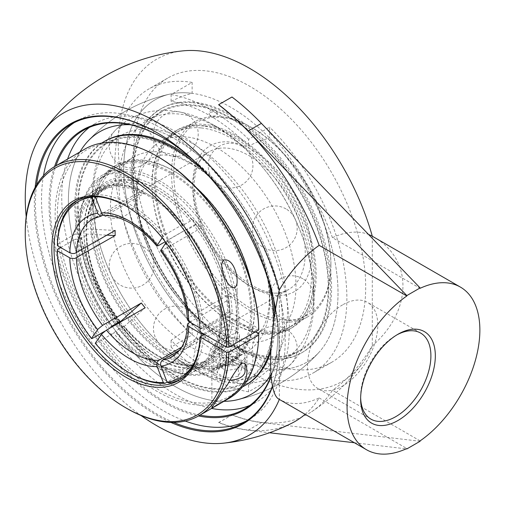 <?xml version="1.0" encoding="UTF-8"?>
<svg xmlns="http://www.w3.org/2000/svg" width="505" height="505" viewBox="0 0 505 505"><rect width="100%" height="100%" fill="white"/><g stroke="black" fill="none" stroke-linecap="round" stroke-linejoin="round"><path stroke-width="0.38" stroke-dasharray="2.52 1.89" d="M157.005 132.689A172.312 99.485 60 0 1 157.276 132.847L157.276 132.847A172.312 99.485 60 0 1 279.12 343.886A172.312 99.485 60 0 1 272.441 385.978M173.657 422.42A172.312 99.485 60 0 1 157.276 414.239A172.312 99.485 60 0 1 36.537 184.918M35.142 187.368A173.095 99.939 -120 0 0 156.72 415.192A173.095 99.939 -120 0 0 170.841 422.401M272.542 386.445A173.095 99.939 -120 0 0 279.12 344.53A173.095 99.939 -120 0 0 275.623 308.972M246.421 420.917A172.312 99.485 -120 0 0 249.52 419.257A172.312 99.485 -120 0 0 275.932 281.178A172.312 99.485 -120 0 0 163.361 129.331A172.312 99.485 -120 0 0 77.208 120.796A172.312 99.485 -120 0 0 74.216 122.646M43.493 175.582A172.312 99.485 -120 0 0 163.361 410.723A172.312 99.485 -120 0 0 185.221 421.056M26.203 216.695A185.922 107.344 -120 0 0 140.964 415.476M305.121 414.296A196.975 113.726 -120 0 0 319.179 397.94A93.905 54.218 -60 0 1 279.341 399.411A185.922 107.344 -120 0 0 279.341 399.411L279.341 289.895M199.974 415.154A160.931 92.914 60 0 1 50.121 204.007A160.931 92.914 60 0 1 55.986 165.76M163.639 138.149A160.931 92.914 60 0 1 163.917 138.313A160.931 92.914 60 0 1 277.712 335.408A160.931 92.914 60 0 1 271.027 375.909M271.084 376.515A161.714 93.362 -120 0 0 277.712 336.046L277.712 335.408M277.712 336.046A161.714 93.362 -120 0 0 275.56 309.338M274.853 305.058A161.714 93.362 -120 0 0 188.769 155.963M54.565 166.587A161.714 93.362 -120 0 0 82.504 316.711A161.714 93.362 -120 0 0 198.547 415.969M67.607 159.05A160.931 92.914 -120 0 0 61.743 197.303A160.931 92.914 -120 0 0 211.595 408.444M249.981 405.357A160.931 92.914 -120 0 0 255.997 402.365A160.931 92.914 -120 0 0 289.327 328.698A160.931 92.914 -120 0 0 219.082 166.745A160.931 92.914 -120 0 0 95.073 123.63A160.931 92.914 -120 0 0 89.473 127.348M360.646 397.624A49.692 28.69 -60 0 1 360.627 396.374A49.692 28.69 -60 0 1 395.762 335.516A49.692 28.69 -60 0 1 396.854 334.91M395.762 335.516L397.978 334.241M342.642 304.85A49.692 28.69 120 0 0 310.184 348.639A49.692 28.69 120 0 0 317.796 388.452A49.692 28.69 120 0 0 342.642 385.997A49.692 28.69 120 0 0 375.108 342.207A49.692 28.69 120 0 0 367.488 302.388A49.692 28.69 120 0 0 342.642 304.85M248.58 385.012L248.58 391.823L269.607 379.684L269.607 368.776A146.608 84.644 -60 0 1 248.58 385.012A156.228 90.199 60 0 1 171.107 340.288A146.608 84.644 120 0 0 192.134 324.052L192.134 334.954L171.107 347.093L171.107 340.288M248.58 391.823A164.056 94.719 60 0 1 171.107 347.093M171.107 101.372L171.107 94.561L192.134 82.422L192.134 93.324A146.608 84.644 120 0 0 171.107 101.372A156.228 90.199 60 0 1 209.846 115.632A156.228 90.199 60 0 1 248.58 146.096A146.608 84.644 -60 0 1 269.607 138.048L269.607 127.146L248.58 139.292L248.58 146.096M171.107 94.561A164.056 94.719 60 0 1 248.58 139.292M192.134 82.422A164.056 94.719 -120 0 0 148.842 88.975A164.056 94.719 -120 0 0 114.862 164.075A164.056 94.719 -120 0 0 192.134 334.954M192.134 93.324A151.538 87.491 -120 0 0 170.21 94.037A151.538 87.491 -120 0 0 124.438 183.921A151.538 87.491 -120 0 0 192.134 324.052M269.607 368.776A151.538 87.491 -120 0 0 319.198 352.099A151.538 87.491 -120 0 0 269.607 138.048M282.693 324.866A151.538 87.491 -120 0 0 175.538 139.266A151.538 87.491 -120 0 0 130.031 124.71A151.538 87.491 -120 0 1 282.693 324.866A151.538 87.491 -120 0 1 270.914 374.458A151.538 87.491 -120 0 0 282.693 324.866M79.923 151.942A151.538 87.491 -120 0 0 99.769 306.743A151.538 87.491 -120 0 0 223.911 401.33A151.538 87.491 -120 0 1 99.769 306.743A151.538 87.491 -120 0 1 79.923 151.942M133.68 153.217A164.056 94.719 -120 0 0 288.418 368.82A164.056 94.719 -120 0 0 331.709 362.268A164.056 94.719 -120 0 0 331.716 172.83A164.056 94.719 -120 0 0 167.654 78.111A164.056 94.719 -120 0 0 133.68 153.217M269.607 379.684A164.056 94.719 -120 0 0 312.898 373.132A164.056 94.719 -120 0 0 269.607 127.146M420.109 441.263L261.401 422.559A197.202 113.852 60 0 1 231.978 414.946L218.697 422.609A197.202 113.852 -120 0 0 248.119 430.228L269.5 432.747M354.403 442.752L406.159 448.85M231.978 414.946L231.978 414.756A194.696 112.413 -60 0 1 225.337 418.778A194.696 112.413 -60 0 1 218.697 422.426L218.697 422.609M319.179 397.94L406.834 448.547M218.697 422.426A196.975 113.726 -120 0 0 291.675 423.266M218.697 104.851A194.696 112.413 -60 0 1 225.337 100.83A194.696 112.413 -60 0 1 231.978 97.181L231.978 96.998M231.978 97.181A196.975 113.726 60 0 1 332.46 237.697L420.109 288.298M420.109 440.878L332.46 390.27A196.975 113.726 60 0 1 311.598 411.764A196.975 113.726 60 0 1 231.978 414.756M372.299 236.226L372.299 345.736A185.922 107.344 60 0 1 362.931 362.672A185.922 107.344 60 0 1 156.72 273.861A185.922 107.344 60 0 1 182.917 50.872M373.031 236.643C413.204 258.592 412.85 310.809 372.299 345.736A93.905 54.218 -60 0 1 332.46 390.27M332.46 237.697A93.905 54.218 -60 0 1 368.562 234.465M190.101 162.585A112.684 65.057 -120 0 0 133.762 156.998A112.684 65.057 -120 0 0 110.425 208.584A112.684 65.057 -120 0 0 159.612 321.988A112.684 65.057 -120 0 0 246.446 352.181A112.684 65.057 -120 0 0 263.717 261.88A112.684 65.057 -120 0 0 190.101 162.585M330.914 265.302A112.684 65.057 60 0 1 307.577 316.887A112.684 65.057 60 0 1 220.742 286.695A112.684 65.057 60 0 1 171.555 173.291A112.684 65.057 60 0 1 194.892 121.705A112.684 65.057 60 0 1 251.231 127.292A112.684 65.057 60 0 1 330.914 265.302L330.914 264.02A111.119 64.154 -120 0 0 252.342 127.929A111.119 64.154 -120 0 0 173.764 173.291A111.119 64.154 -120 0 0 252.342 309.388A111.119 64.154 -120 0 0 330.914 264.02M136.621 193.459A112.684 65.057 60 0 1 159.965 141.873A112.684 65.057 60 0 1 216.304 147.454A112.684 65.057 60 0 1 289.92 246.756A112.684 65.057 60 0 1 272.649 337.05A112.684 65.057 60 0 1 185.815 306.863A112.684 65.057 60 0 1 136.621 193.459M124.034 180.31L123.479 182.374A100.116 57.804 60 0 1 156.941 191.988A100.116 57.804 60 0 1 190.404 221.013L192.064 219.587A101.682 58.706 -120 0 0 158.052 190.069A101.682 58.706 -120 0 0 124.034 180.31L123.965 180.121A101.89 58.826 -120 0 0 120.127 180.468L120.203 180.651A101.682 58.706 -120 0 0 86.185 229.049L86.039 228.961A101.89 58.826 -120 0 0 86.039 234.074L86.185 234.156A101.682 58.706 -120 0 0 119.963 321.521M120.285 322.133A101.89 58.826 -120 0 0 123.965 326.703L124.034 326.602A101.682 58.706 -120 0 0 192.064 365.879L192.14 366.068A101.89 58.826 -120 0 0 195.972 365.721L195.902 365.538A101.682 58.706 -120 0 0 229.92 317.14L230.065 317.228A101.89 58.826 -120 0 0 230.065 312.115L229.92 312.033A101.682 58.706 -120 0 0 195.902 224.359L195.972 224.252A101.89 58.826 -120 0 0 192.14 219.486L192.064 219.587M236.624 318.459A111.119 64.154 60 0 1 158.052 363.821A111.119 64.154 60 0 1 79.474 227.73A111.119 64.154 60 0 1 195.403 214.84A111.119 64.154 60 0 1 236.624 318.459M86.185 229.049L86.645 229.699L86.185 230.324A100.116 57.804 60 0 1 106.883 187.027A100.116 57.804 60 0 1 119.647 182.722L120.203 180.651M119.647 321.685A100.116 57.804 60 0 1 86.185 235.437L86.645 234.787L86.185 234.156M192.064 365.879L190.865 364.957L190.404 365.09A100.116 57.804 60 0 1 123.479 326.451L124.148 326.255L124.034 326.602M229.92 317.14L227.704 317.14A100.116 57.804 60 0 1 207 360.437A100.116 57.804 60 0 1 194.242 364.749L195.902 365.538M195.902 224.359L194.242 225.785A100.116 57.804 60 0 1 227.704 312.027L229.92 312.033M187.065 229.447L186.509 229.295A103.298 59.641 60 0 1 221.095 318.44L221.095 317.159A101.732 58.732 -120 0 0 187.065 229.447L186.496 230.255L194.242 225.785M115.165 185.379L113.505 184.59A103.298 59.641 60 0 1 148.091 194.507A103.298 59.641 60 0 1 182.677 224.529L183.233 224.674A101.732 58.732 -120 0 0 149.196 195.145A101.732 58.732 -120 0 0 115.165 185.379L115.733 186.85L123.479 182.374M110.14 327.991L109.673 328.395A103.298 59.641 60 0 1 75.081 239.25L77.297 239.25A101.732 58.732 -120 0 0 111.334 326.969M183.233 371.03L182.677 373.1A103.298 59.641 60 0 1 113.505 333.161L115.165 331.734A101.732 58.732 -120 0 0 183.233 371.03L182.659 369.565L190.404 365.09M77.297 234.137L75.081 234.137A103.298 59.641 60 0 1 96.442 189.388A103.298 59.641 60 0 1 109.673 184.931L111.334 185.72A101.732 58.732 -120 0 0 77.297 234.137L78.439 234.8L86.185 230.324M221.095 322.272L221.095 323.553A103.298 59.641 60 0 1 199.74 368.303A103.298 59.641 60 0 1 186.509 372.753L187.065 370.689A101.732 58.732 -120 0 0 221.095 322.272L219.959 321.616L227.704 317.14M199.898 327.922L201.179 328.66L203.389 328.66L221.095 318.44M230.065 312.115L227.509 295.305L188.618 317.759L187.399 319.633M227.704 312.027L219.959 316.502L221.095 317.159M186.509 229.295L168.803 239.522L165.962 242.627M203.389 328.66A103.298 59.641 -120 0 0 168.803 239.522M162.162 237.811L164.971 234.749L182.677 224.529M192.14 219.486L197.499 223.084L165.249 241.706M190.404 221.013L182.659 225.489L183.233 224.674M113.505 184.59L95.798 194.816L95.294 196.698M164.971 234.749A103.298 59.641 -120 0 0 95.798 194.816M109.673 328.395L104.87 331.166M86.185 235.437L78.439 239.907L77.297 239.25M78.439 239.907A100.116 57.804 -120 0 0 111.902 326.154M181.667 347.131L197.499 337.99L192.14 366.068M182.677 373.1L167.105 382.089M123.479 326.451L115.733 330.926L115.165 331.734M115.733 330.926A100.116 57.804 -120 0 0 182.659 369.565M115.153 230.438L86.039 228.961M75.081 234.137L57.374 244.363M119.647 182.722L111.902 187.191L111.334 185.72M111.902 187.191A100.116 57.804 -120 0 0 99.138 191.502A100.116 57.804 -120 0 0 78.439 234.8M168.803 382.979L186.509 372.753M195.972 365.721L201.337 337.649L179.622 350.186M194.242 364.749L186.496 369.218L187.065 370.689M221.095 323.553L203.389 333.773M180.342 379.438A103.298 59.641 -120 0 0 182.034 378.523A103.298 59.641 -120 0 0 203.351 335.023M219.959 316.502A100.116 57.804 -120 0 0 186.496 230.255M182.659 225.489A100.116 57.804 -120 0 0 115.733 186.85M186.496 369.218A100.116 57.804 -120 0 0 199.254 364.913A100.116 57.804 -120 0 0 219.959 321.616M189.88 322.139L227.509 300.418L230.065 317.228M160.603 250.789L162.604 250.215L201.337 227.85L195.972 224.252M105.015 215.635L106.309 215.294L145.162 192.866L123.965 180.121M91.531 196.78L91.967 195.157L109.673 184.931M120.127 180.468L141.324 193.207L103.291 215.168M123.965 326.703L145.162 307.772M86.039 234.074L107.016 235.141M141.324 193.207A79.506 45.904 60 0 1 145.162 192.866M197.499 223.084A79.506 45.904 60 0 1 201.337 227.85M227.509 295.305A79.506 45.904 60 0 1 227.509 300.418M201.337 337.649A79.506 45.904 60 0 1 197.499 337.99M95.243 343.236L95.798 343.387L113.505 333.161M167.142 240.948A101.732 58.732 60 0 1 201.179 328.66M98.361 196.855A101.732 58.732 60 0 1 163.311 236.176M95.798 343.387A103.298 59.641 -120 0 0 130.385 373.41M91.967 195.157A103.298 59.641 -120 0 0 78.736 199.614A103.298 59.641 -120 0 0 77.101 200.618M201.072 336.343A101.732 58.732 60 0 1 194.229 362.906M57.374 249.476A103.298 59.641 -120 0 0 91.967 338.615M60.695 247.557L75.081 239.25M238.84 318.459A112.684 65.057 -120 0 0 189.653 205.055A112.684 65.057 -120 0 0 102.818 174.869A112.684 65.057 -120 0 0 79.474 226.455A112.684 65.057 -120 0 0 159.157 364.465A112.684 65.057 -120 0 0 215.502 370.045A112.684 65.057 -120 0 0 238.84 318.459M78.149 206.772A137.726 79.519 -120 0 0 138.269 345.376A137.726 79.519 -120 0 0 244.401 382.272A137.726 79.519 -120 0 0 272.921 319.223A137.726 79.519 -120 0 0 212.807 180.62A137.726 79.519 -120 0 0 106.675 143.723A137.726 79.519 -120 0 0 78.149 206.772M230.867 107.319A151.538 87.491 -120 0 0 170.21 94.037A151.538 87.491 -120 0 0 128.529 208.641A151.538 87.491 -120 0 0 230.867 354.781A151.538 87.491 -120 0 0 319.198 352.099A151.538 87.491 -120 0 0 338.022 292.919A151.538 87.491 -120 0 0 230.867 107.319M215.881 112.76A3.914 2.052 -175.7 0 1 216.986 114.572A3.914 2.052 -175.7 0 1 215.887 115.664A3.914 2.052 -175.7 0 1 210.364 115.374A3.914 2.052 -175.7 0 1 209.221 113.997A3.914 2.052 -175.7 0 1 211.5 112.11A3.914 2.052 -175.7 0 1 215.881 112.76M328.256 287.276A137.726 79.519 -120 0 0 268.136 148.678A137.726 79.519 -120 0 0 162.01 111.775A137.726 79.519 -120 0 0 133.484 174.825A137.726 79.519 -120 0 0 193.604 313.428A137.726 79.519 -120 0 0 299.73 350.325A137.726 79.519 -120 0 0 328.256 287.276M216.304 127.007A137.726 79.519 -120 0 0 147.441 120.19A137.726 79.519 -120 0 0 118.915 183.233A137.726 79.519 -120 0 0 179.035 321.837A137.726 79.519 -120 0 0 285.167 358.739A137.726 79.519 -120 0 0 306.276 248.372A137.726 79.519 -120 0 0 216.304 127.007M190.101 142.139A137.726 79.519 60 0 1 280.079 263.503A137.726 79.519 60 0 1 258.964 373.864A137.726 79.519 60 0 1 152.832 336.968A137.726 79.519 60 0 1 92.712 198.364A137.726 79.519 60 0 1 121.238 135.315A137.726 79.519 60 0 1 190.101 142.139M204.942 125.852A112.684 65.057 60 0 1 301.643 215.635A112.684 65.057 60 0 1 291.707 326.047A112.684 65.057 60 0 1 265.794 331.059A112.684 65.057 60 0 1 169.093 241.276A112.684 65.057 60 0 1 179.023 130.864A112.684 65.057 60 0 1 204.942 125.852M266.223 332.505A114.275 65.978 60 0 1 168.159 241.459A114.275 65.978 60 0 1 178.233 129.488A114.275 65.978 60 0 1 204.512 124.407A114.275 65.978 60 0 1 302.577 215.452A114.275 65.978 60 0 1 292.502 327.423A114.275 65.978 60 0 1 266.223 332.505M201.318 127.948A112.684 65.057 60 0 1 298.013 217.731A112.684 65.057 60 0 1 288.084 328.136A112.684 65.057 60 0 1 262.171 333.148A112.684 65.057 60 0 1 165.47 243.366A112.684 65.057 60 0 1 175.399 132.96A112.684 65.057 60 0 1 201.318 127.948M193.484 104.971A138.471 79.948 60 0 1 321.363 240.127A138.471 79.948 60 0 1 268.256 357.136A138.471 79.948 60 0 1 140.377 221.979A138.471 79.948 60 0 1 193.484 104.971M192.841 102.799A140.857 81.324 60 0 1 313.712 215.029A140.857 81.324 60 0 1 301.296 353.039A140.857 81.324 60 0 1 268.9 359.308A140.857 81.324 60 0 1 148.028 247.078A140.857 81.324 60 0 1 160.445 109.067A140.857 81.324 60 0 1 192.841 102.799M270.03 358.657A140.857 81.324 60 0 1 149.152 246.427A140.857 81.324 60 0 1 161.568 108.417A140.857 81.324 60 0 1 193.964 102.149A140.857 81.324 60 0 1 314.836 214.379A140.857 81.324 60 0 1 302.419 352.389A140.857 81.324 60 0 1 270.03 358.657M263.673 333.975A114.275 65.978 60 0 1 165.608 242.93A114.275 65.978 60 0 1 175.683 130.959A114.275 65.978 60 0 1 201.962 125.878A114.275 65.978 60 0 1 300.027 216.929A114.275 65.978 60 0 1 289.958 328.894A114.275 65.978 60 0 1 263.673 333.975M91.361 219.593A112.684 65.057 -120 0 0 140.548 332.997A112.684 65.057 -120 0 0 227.383 363.183A112.684 65.057 -120 0 0 250.72 311.598A112.684 65.057 -120 0 0 201.533 198.2A112.684 65.057 -120 0 0 114.698 168.007A112.684 65.057 -120 0 0 91.361 219.593M251.843 312.248A114.275 65.978 -120 0 0 201.962 197.247A114.275 65.978 -120 0 0 113.903 166.631A114.275 65.978 -120 0 0 90.231 218.943A114.275 65.978 -120 0 0 140.119 333.944A114.275 65.978 -120 0 0 228.178 364.559A114.275 65.978 -120 0 0 251.843 312.248M94.984 217.497A112.684 65.057 -120 0 0 144.171 330.901A112.684 65.057 -120 0 0 231.006 361.094A112.684 65.057 -120 0 0 254.343 309.508A112.684 65.057 -120 0 0 205.156 196.104A112.684 65.057 -120 0 0 118.322 165.918A112.684 65.057 -120 0 0 94.984 217.497M77.625 206.469A138.471 79.948 -120 0 0 175.538 376.061A138.471 79.948 -120 0 0 273.451 319.532A138.471 79.948 -120 0 0 175.538 149.935A138.471 79.948 -120 0 0 77.625 206.469M105.109 141.015A140.857 81.324 -120 0 0 75.933 205.497A140.857 81.324 -120 0 0 137.423 347.251A140.857 81.324 -120 0 0 245.967 384.987M270.775 351.657A140.857 81.324 -120 0 0 275.137 320.505A140.857 81.324 -120 0 0 274.935 313.113M273.558 299.187A140.857 81.324 -120 0 0 193.207 160.016M271.002 347.472A140.857 81.324 -120 0 0 274.013 321.155A140.857 81.324 -120 0 0 274 319.242M269.203 283.071A140.857 81.324 -120 0 0 204.986 171.845M101.669 143.092A140.857 81.324 -120 0 0 74.809 206.147A140.857 81.324 -120 0 0 134.766 346.26A140.857 81.324 -120 0 0 242.444 386.925M196.95 188.296A114.275 65.978 -120 0 0 116.453 165.16A114.275 65.978 -120 0 0 92.781 217.472A114.275 65.978 -120 0 0 142.662 332.473A114.275 65.978 -120 0 0 230.728 363.089A114.275 65.978 -120 0 0 254.394 310.777A114.275 65.978 -120 0 0 250.941 281.803M25.25 232.205A143.988 83.129 -120 0 0 127.064 408.551M228.935 398.432A143.988 83.129 60 0 1 156.941 391.299A143.988 83.129 60 0 1 62.879 264.418A143.988 83.129 60 0 1 84.954 149.038M234.85 333.407A7.695 4.444 0 0 0 237.104 330.264A7.695 4.444 0 0 0 232.35 326.161A7.695 4.444 0 0 0 223.968 327.12A7.695 4.444 0 0 0 221.714 330.264A7.695 4.444 0 0 0 226.461 334.367A7.695 4.444 0 0 0 234.85 333.407M118.322 322.449A104.857 60.543 60 0 1 83.906 230.286A104.857 60.543 60 0 1 156.941 186.844A104.857 60.543 60 0 1 232.167 313.327L200.075 331.854L200.03 329.279L229.908 312.027L258.737 328.667M158.052 156.809A142.423 82.227 -120 0 0 57.349 214.101A142.423 82.227 -120 0 0 156.575 388.515A142.423 82.227 -120 0 0 258.737 333.78M204.5 334.411L232.161 318.44L255.416 331.861M236.491 331.286A10.018 5.782 180 0 1 239.427 335.377A10.018 5.782 180 0 1 229.409 341.159A10.018 5.782 180 0 1 219.391 335.377A10.018 5.782 180 0 1 225.577 330.036A10.018 5.782 180 0 1 236.491 331.286M118.454 323.187A103.298 59.641 -120 0 0 156.941 358.07A103.298 59.641 -120 0 0 208.59 363.19A103.298 59.641 -120 0 0 229.908 319.69L232.161 318.44A104.857 60.543 60 0 1 158.052 358.714A104.857 60.543 60 0 1 118.757 323.017M229.908 312.027A103.298 59.641 -120 0 0 183.353 210.345A103.298 59.641 -120 0 0 105.299 184.275A103.298 59.641 -120 0 0 83.906 231.561A103.298 59.641 -120 0 0 118.019 322.626M156.941 358.07A103.298 59.641 -120 0 0 156.941 358.077L158.052 358.714M126.515 206.33A103.298 59.641 60 0 1 127.064 206.646A103.298 59.641 60 0 1 200.03 329.279M229.908 319.69L204.456 334.386M241.8 348.665A17.53 10.119 180 0 1 246.939 355.823A17.53 10.119 180 0 1 236.113 365.172A17.53 10.119 180 0 1 217.011 362.981A17.53 10.119 180 0 1 211.879 355.823A17.53 10.119 180 0 1 222.699 346.474A17.53 10.119 180 0 1 241.8 348.665M236.491 351.733A10.018 5.782 180 0 1 239.427 355.823A10.018 5.782 180 0 1 229.409 361.605A10.018 5.782 180 0 1 219.391 355.823A10.018 5.782 180 0 1 225.577 350.483A10.018 5.782 180 0 1 236.491 351.733M217.188 365.38L220.464 358.323L232.679 356.435L241.624 361.599L238.354 368.656L226.133 370.544L217.188 365.38L217.188 373.05L226.133 378.213L238.354 376.32L241.624 369.269L232.679 364.105L220.464 365.992L217.188 373.05M220.464 365.992L220.464 358.323M232.679 364.105L232.679 356.435M241.624 369.269L241.624 361.599M238.354 376.32L238.354 368.656M226.133 378.213L226.133 370.544M221.973 356.972A7.695 4.444 180 0 1 221.714 355.823A7.695 4.444 180 0 1 228.405 351.417A7.695 4.444 180 0 1 236.839 354.674A7.695 4.444 180 0 1 237.104 355.823A7.695 4.444 180 0 1 230.413 360.229A7.695 4.444 180 0 1 221.973 356.972M236.839 290.779A7.695 4.444 180 0 1 237.104 291.928A7.695 4.444 180 0 1 230.413 296.334A7.695 4.444 180 0 1 221.973 293.077A7.695 4.444 180 0 1 221.714 291.928A7.695 4.444 180 0 1 228.405 287.522A7.695 4.444 180 0 1 236.839 290.779M245.058 371.156A15.649 9.033 0 0 0 244.527 368.82A15.649 9.033 0 0 0 227.364 362.199A15.649 9.033 0 0 0 213.754 371.156A15.649 9.033 0 0 0 214.29 373.498A15.649 9.033 0 0 0 230.23 380.183M244.527 353.481A15.649 9.033 180 0 1 245.058 355.823A15.649 9.033 180 0 1 231.448 364.78A15.649 9.033 180 0 1 214.29 358.159A15.649 9.033 180 0 1 213.754 355.823A15.649 9.033 180 0 1 227.364 346.866A15.649 9.033 180 0 1 244.527 353.481M248.119 430.228L261.401 422.559M162.604 250.215A79.506 45.904 60 0 1 188.775 317.664M106.429 215.225A79.506 45.904 60 0 1 132.6 222.875A79.506 45.904 60 0 1 158.766 245.443M188.775 322.777A79.506 45.904 60 0 1 172.35 356.644L288.772 289.428C267.902 304.73 218.873 270.857 201.975 223.835C188.725 191.199 193.377 159.719 209.266 151.721A79.506 45.904 -120 0 0 192.803 188.119A79.506 45.904 -120 0 0 227.502 268.13A79.506 45.904 -120 0 0 288.772 289.428A79.506 45.904 -120 0 0 305.241 253.03A79.506 45.904 -120 0 0 249.022 155.66A79.506 45.904 -120 0 0 209.266 151.721L92.844 218.936A79.506 45.904 60 0 1 102.591 215.572M252.342 149.909A84.202 48.613 60 0 1 311.882 253.03A84.202 48.613 60 0 1 252.342 287.408A84.202 48.613 60 0 1 192.803 184.281A84.202 48.613 60 0 1 252.342 149.909M157.276 132.847L156.727 132.531M279.12 343.886L279.12 344.53M243.435 422.773L249.52 419.257M71.117 124.312L77.208 120.796M163.917 138.313L163.368 137.991M95.073 123.63L83.451 130.34M255.997 402.365L244.382 409.075M360.627 396.374L360.627 398.931M420.608 333.054L367.488 302.388M370.916 419.125L317.796 388.452M87.213 141.949A156.506 156.506 0 0 1 170.204 94.037A156.506 156.506 0 0 0 87.207 141.956M236.195 400.017A156.506 156.506 0 0 0 319.198 352.099A156.506 156.506 0 0 1 236.195 400.017M167.654 78.111L148.842 88.975M331.709 362.268L312.898 373.132M311.598 411.764A197.202 197.202 0 0 0 362.931 362.672M192.02 164.163L182.482 159.403C172.798 155.616 165.059 154.29 159.245 155.407L151.784 157.958L145.838 163.153C141.962 167.622 139.241 175.001 137.676 185.278C134.835 210.32 142.031 238.821 159.271 270.775C170.488 290.287 183.637 306.32 198.705 318.882C207.448 326.047 215.85 331.299 223.904 334.645C231.189 337.586 237.432 339.025 242.627 338.962C245.272 339.392 249.274 338.438 254.627 336.09C259.33 332.631 262.158 329.645 263.111 327.133C265.763 322.663 267.637 316.54 268.729 308.763C269.866 300.115 269.512 290.211 267.682 279.063C264.342 259.728 257.026 240.323 245.739 220.855C230.04 194.892 212.132 175.993 192.02 164.163M194.892 121.705L159.965 141.873M307.577 316.887L272.649 337.05M99.138 191.502L106.883 187.027C94.271 194.608 87.523 208.83 86.645 229.699M120.316 321.489C99.34 293.399 88.116 264.5 86.645 234.787M190.865 364.957C168.859 365.039 146.62 352.137 124.148 326.255M199.254 364.913L207 360.437L194.608 364.623M149.196 195.145L148.091 194.507M199.74 368.303L182.034 378.523M96.442 189.388L78.736 199.614M252.342 127.929L251.231 127.292M133.762 156.998L102.818 174.869M246.446 352.181L215.502 370.045M158.052 363.821L159.157 364.465M79.474 227.73L79.474 226.455M162.01 111.775L147.441 120.19M299.73 350.325L285.167 358.739M216.986 114.572A3.977 3.977 0 0 0 210.957 110.178A3.977 3.977 0 0 0 209.221 113.997M121.238 135.315L106.675 143.723M258.964 373.864L244.401 382.272M214.385 125.429C268.344 155.464 314.691 234.358 314.097 297.906C314.312 322.55 307.823 343.223 294.617 359.913C270.825 389.273 227.401 390.302 191.925 368.562C164.131 351.953 140.693 327.436 121.604 294.996C102.477 261.685 92.712 228.525 92.308 195.53C92.308 181.604 94.467 168.752 98.772 156.967C104.851 140.428 115.071 127.841 129.444 119.218C136.123 115.38 143.294 112.792 150.957 111.453C172.003 108.304 193.144 112.962 214.385 125.429M241.743 340.679A22.359 22.359 0 0 0 208.199 360.046A22.359 22.359 0 0 0 241.743 379.413A22.359 22.359 0 0 0 241.743 340.679M142.757 246.396A22.359 22.359 0 0 0 109.219 265.763A22.359 22.359 0 0 0 142.757 285.129A22.359 22.359 0 0 0 142.757 246.396M142.757 126.218A22.359 22.359 0 0 0 109.219 145.585A22.359 22.359 0 0 0 142.757 164.952A22.359 22.359 0 0 0 142.757 126.218M241.743 146.229A22.359 22.359 0 0 0 208.199 165.596A22.359 22.359 0 0 0 241.743 184.963A22.359 22.359 0 0 0 241.743 146.229M302.918 278.773A22.359 22.359 0 0 0 269.373 298.139A22.359 22.359 0 0 0 302.918 317.506A22.359 22.359 0 0 0 302.918 278.773M286.007 208.925A22.359 22.359 0 0 0 252.468 228.292A22.359 22.359 0 0 0 286.007 247.652A22.359 22.359 0 0 0 286.007 208.925M187.027 114.635A22.359 22.359 0 0 0 153.482 134.002A22.359 22.359 0 0 0 187.027 153.369A22.359 22.359 0 0 0 187.027 114.635M125.852 176.548A22.359 22.359 0 0 0 92.308 195.908A22.359 22.359 0 0 0 125.852 215.275A22.359 22.359 0 0 0 125.852 176.548M187.027 309.092A22.359 22.359 0 0 0 153.482 328.458A22.359 22.359 0 0 0 187.027 347.825A22.359 22.359 0 0 0 187.027 309.092M286.007 329.102A22.359 22.359 0 0 0 252.468 348.469A22.359 22.359 0 0 0 286.007 367.836A22.359 22.359 0 0 0 286.007 329.102M288.084 328.136L291.707 326.047M175.399 132.96L179.023 130.864M301.296 353.039L302.419 352.389M160.445 109.067L161.568 108.417M289.958 328.894L292.502 327.423M175.683 130.959L178.233 129.488M118.322 165.918L114.698 168.007M231.006 361.094L227.383 363.183M116.453 165.16L113.903 166.631M230.728 363.089L228.178 364.559M83.906 231.561L83.906 230.286M127.064 206.646L125.96 206.008M75.415 201.527L105.299 184.275M237.104 330.264L237.104 280.673M221.714 330.264L221.714 265.643M246.939 371.427L246.939 355.823M211.879 407.491L211.879 355.823M239.427 355.823L239.427 335.377M219.391 355.823L219.391 335.377M178.713 380.442L208.59 363.19M237.104 355.823L237.104 291.928M221.714 355.823L221.714 291.928M245.058 363.966L245.058 355.823M213.754 371.156L213.754 355.823"/><path stroke-width="0.76" d="M272.441 385.978A172.312 99.485 60 0 1 243.435 422.773A172.312 99.485 60 0 1 173.657 422.42M36.537 184.918A172.312 99.485 60 0 1 71.117 124.312A172.312 99.485 60 0 1 157.005 132.689M170.841 422.401A173.095 99.939 -120 0 0 272.542 386.445M275.623 308.972A173.095 99.939 -120 0 0 156.727 132.531A173.095 99.939 -120 0 0 35.142 187.368M74.216 122.646A172.312 99.485 -120 0 0 43.493 175.582M185.221 421.056A172.312 99.485 -120 0 0 246.421 420.917M406.159 448.85L406.834 448.932L406.834 448.547A93.905 54.218 -60 0 1 366.523 449.747A93.905 54.218 -60 0 1 350.931 378.775A93.905 54.218 -60 0 1 406.834 295.968L319.179 245.361A93.905 54.218 -60 0 0 279.341 289.895A185.922 107.344 -120 0 0 156.72 122.059A185.922 107.344 -120 0 0 43.474 131.376A185.922 107.344 -120 0 0 26.203 216.695M140.964 415.476A185.922 107.344 -120 0 0 223.488 443.182A185.922 107.344 -120 0 0 279.334 399.411M55.986 165.76A160.931 92.914 60 0 1 83.451 130.34A160.931 92.914 60 0 1 163.639 138.149M271.027 375.909A160.931 92.914 60 0 1 244.382 409.075A160.931 92.914 60 0 1 199.974 415.154M275.56 309.338A161.714 93.362 -120 0 0 274.853 305.058M188.769 155.963A161.714 93.362 -120 0 0 163.368 137.991A161.714 93.362 -120 0 0 54.565 166.587M198.547 415.969A161.714 93.362 -120 0 0 271.084 376.515M211.595 408.444A160.931 92.914 -120 0 0 249.981 405.357M89.473 127.348A160.931 92.914 -120 0 0 67.607 159.05M396.854 334.91A49.692 28.69 -60 0 1 420.608 333.054A49.692 28.69 -60 0 1 428.227 372.873A49.692 28.69 -60 0 1 395.762 416.663A49.692 28.69 -60 0 1 370.916 419.125A49.692 28.69 -60 0 1 360.646 397.624M397.978 420.495A52.823 30.496 120 0 0 435.329 355.804A52.823 30.496 120 0 0 397.978 334.241A52.823 30.496 120 0 0 360.627 398.931A52.823 30.496 120 0 0 397.978 420.495M406.834 448.932L420.109 441.263L420.109 440.878A93.905 54.218 -60 0 0 476.013 358.07A93.905 54.218 -60 0 0 460.421 287.099A93.905 54.218 -60 0 0 420.109 288.298L420.109 287.919L406.834 295.583L248.119 131.022A197.202 113.852 -120 0 0 218.697 104.668L231.978 96.998A197.202 113.852 60 0 1 261.401 123.359L420.109 287.919M406.834 295.968L406.834 295.583M130.031 124.71A151.538 87.491 -120 0 0 87.207 141.956A151.538 87.491 -120 0 0 79.923 151.942A151.538 87.491 -120 0 1 87.207 141.956A151.538 87.491 -120 0 1 130.031 124.71M223.911 401.33A151.538 87.491 -120 0 0 236.195 400.017A151.538 87.491 -120 0 0 270.914 374.458A151.538 87.491 -120 0 1 236.125 400.029A151.538 87.491 -120 0 1 223.911 401.33M269.5 432.747L354.403 442.752M223.488 443.182A197.202 197.202 0 0 0 291.675 423.266A196.975 113.726 -120 0 0 305.121 414.296M218.697 104.668L218.697 104.851A196.975 113.726 -120 0 1 319.179 245.361M43.474 131.376A197.202 197.202 0 0 1 182.917 50.872A185.922 107.344 60 0 1 249.685 68.383A185.922 107.344 60 0 1 372.299 236.226L460.421 287.099M279.341 289.895C267.783 341.569 267.682 393.925 279.132 399.291L366.523 449.747M368.562 234.465A93.905 54.218 -60 0 1 372.299 236.226M119.963 321.521A101.682 58.706 -120 0 0 120.203 321.83L120.127 321.931A101.89 58.826 -120 0 0 120.285 322.133M120.203 321.83L120.316 321.489L119.647 321.685L111.902 326.154L110.14 327.991M165.962 242.627L160.603 250.789C177.192 273.224 186.124 296.17 187.399 319.633L188.624 321.407L199.898 327.922M165.249 241.706L158.456 245.619L156.771 246.03L162.162 237.811M104.87 331.166L91.967 338.615L91.411 338.464L98.115 329.007L102.591 325.365L141.324 303L120.127 321.931M167.105 382.089L164.971 383.32L163.311 382.531L157.112 366.554L156.72 364.32L157.2 362.142L158.652 360.425L181.667 347.131M77.101 200.618A103.298 59.641 -120 0 0 57.374 244.363L57.381 245.638L69.936 252.885L72.417 253.567L74.797 253.415L115.153 230.438A79.506 45.904 60 0 0 115.115 232.969A79.506 45.904 60 0 0 115.153 235.551L74.797 258.522L70.492 258.251L57.381 250.751L57.374 249.476L60.695 247.557M179.622 350.186L162.484 360.084L160.836 362.312L160.552 364.263L160.944 366.207L167.142 382.19L168.803 382.979A103.298 59.641 -120 0 0 180.342 379.438M203.351 335.023A103.298 59.641 -120 0 0 203.389 333.773L201.179 333.773L188.195 326.205L187.45 325.094L187.601 323.901L189.88 322.139M95.294 196.698L101.953 213.849L103.424 215.244L105.015 215.635C112.628 215.395 121.042 217.882 130.252 223.103C139.544 228.5 148.382 236.138 156.771 246.03M103.291 215.168L100.47 215.913L98.115 214.189L91.531 196.78M158.766 360.355A79.506 45.904 60 0 1 106.429 330.131L145.162 307.772A79.506 45.904 60 0 1 141.324 303M107.016 235.141L115.153 235.551M106.429 330.131L101.953 333.78L95.243 343.236A101.732 58.732 60 0 0 129.274 372.766L130.385 373.41A103.298 59.641 -120 0 0 164.971 383.32M95.243 196.881A101.732 58.732 60 0 1 98.361 196.855M163.311 382.531A101.732 58.732 60 0 1 129.274 372.766M57.381 245.638A101.732 58.732 60 0 1 91.411 197.221M91.411 338.464A101.732 58.732 60 0 1 57.381 250.751M201.179 333.773A101.732 58.732 60 0 1 201.072 336.343M194.229 362.906A101.732 58.732 60 0 1 167.142 382.19M242.444 386.925A140.857 81.324 -120 0 0 244.843 385.637L245.967 384.987A140.857 81.324 -120 0 0 270.775 351.657M274.935 313.113A140.857 81.324 -120 0 0 273.558 299.187M193.207 160.016A140.857 81.324 -120 0 0 105.109 141.015L103.986 141.665A140.857 81.324 -120 0 0 101.669 143.092M274 319.242A140.857 81.324 -120 0 0 269.203 283.071M204.986 171.845A140.857 81.324 -120 0 0 103.986 141.665M244.843 385.637A140.857 81.324 -120 0 0 271.002 347.472M250.941 281.803A114.275 65.978 -120 0 0 196.95 188.296M226.638 347.194L228.853 347.194A143.988 83.129 -120 0 0 165.002 203.786A143.988 83.129 -120 0 0 55.07 166.29A143.988 83.129 -120 0 0 25.25 232.205L25.25 233.48A142.423 82.227 60 0 1 124.849 174.705A142.423 82.227 60 0 1 226.638 347.194L200.075 331.854A104.857 60.543 -120 0 0 125.96 206.008A104.857 60.543 -120 0 0 51.813 247.961A104.857 60.543 -120 0 0 124.482 376.37A104.857 60.543 -120 0 0 200.075 336.968L204.5 334.411M125.953 407.907L127.064 408.551A143.988 83.129 -120 0 0 199.058 415.678A143.988 83.129 -120 0 0 228.853 352.307L226.638 352.307A142.423 82.227 60 0 1 125.953 407.907A142.423 82.227 60 0 1 25.25 233.48M228.853 347.194L258.737 329.948L258.737 328.667A142.423 82.227 -120 0 0 158.052 156.809L156.948 156.171A143.988 83.129 60 0 1 258.737 329.948M55.07 166.29L84.954 149.038A143.988 83.129 60 0 1 156.948 156.171M234.85 287.711C227.679 287.717 222.402 274.638 221.714 265.643C221.607 263.111 222.358 261.205 223.968 259.93C232.186 258.547 237.047 271.942 237.104 280.673C237.274 283.696 236.523 286.045 234.85 287.711M255.416 331.861L258.737 333.78L258.737 335.055A143.988 83.129 60 0 1 228.935 398.432L199.058 415.678M258.737 335.055L228.853 352.307M226.638 352.307L200.03 336.942A103.298 59.641 60 0 1 178.713 380.442A103.298 59.641 60 0 1 127.064 375.322A103.298 59.641 60 0 1 59.584 284.302A103.298 59.641 60 0 1 75.415 201.527A103.298 59.641 60 0 1 126.515 206.33M118.757 323.017A104.857 60.543 60 0 1 118.322 322.449M118.019 322.626A103.298 59.641 -120 0 0 118.454 323.187M204.456 334.386L200.03 336.942M219.511 403.697L214.941 406.336C212.775 407.541 211.753 407.926 211.879 407.491L228.424 383.169C231.751 376.705 236.088 370.14 241.447 363.486C246.894 361.567 246.56 368.492 246.939 371.427C246.951 376.351 245.241 381.199 241.8 385.959C237.464 391.716 230.034 397.624 219.511 403.697A17.53 10.119 0 0 0 214.941 406.336M230.23 380.183A15.649 9.033 0 0 0 245.058 371.156L245.058 363.966M248.119 131.022L261.401 123.359M188.775 321.502A84.202 48.613 -120 0 0 160.944 249.767M157.112 245.001A84.202 48.613 -120 0 0 129.28 220.956A84.202 48.613 -120 0 0 101.448 212.864M101.448 334.411A84.202 48.613 -120 0 0 157.112 366.554M97.61 213.205A84.202 48.613 -120 0 0 69.778 252.803M76.419 252.803A79.506 45.904 60 0 1 92.844 218.936L101.53 215.944M187.399 324.639C186.951 335.099 184.546 343.362 180.171 349.441L172.35 356.644A79.506 45.904 60 0 1 162.604 360.008M102.591 325.365A79.506 45.904 60 0 1 76.419 257.91M69.778 257.91A84.202 48.613 -120 0 0 97.61 329.645M160.944 366.207A84.202 48.613 -120 0 0 188.775 326.615"/></g></svg>
